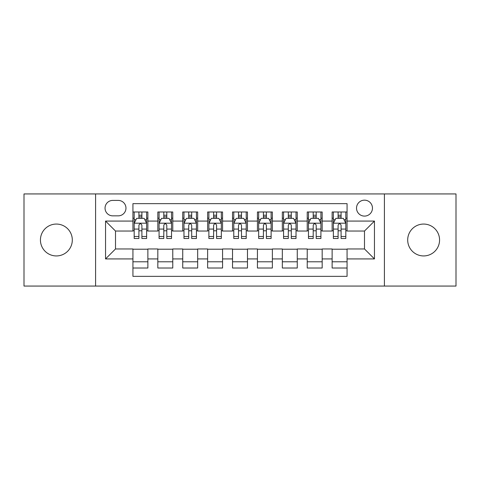 <?xml version="1.0" encoding="UTF-8"?>
<svg xmlns="http://www.w3.org/2000/svg" width="480" height="480" viewBox="0 0 480 480"><rect width="100%" height="100%" fill="white"/><g stroke="black" fill="none" stroke-linecap="round" stroke-linejoin="round"><path stroke-width="0.72" d="M423.63 224.064A15.936 15.936 0 0 0 407.694 240A15.936 15.936 0 0 0 423.63 255.936A15.936 15.936 0 0 0 439.566 240A15.936 15.936 0 0 0 423.63 224.064M56.37 224.064A15.936 15.936 0 0 0 40.434 240A15.936 15.936 0 0 0 56.37 255.936A15.936 15.936 0 0 0 72.306 240A15.936 15.936 0 0 0 56.37 224.064M364.494 200.16A7.968 7.968 0 0 0 356.526 208.128A7.968 7.968 0 0 0 364.494 216.096A7.968 7.968 0 0 0 372.462 208.128A7.968 7.968 0 0 0 364.494 200.16M384.414 286.062L456 286.062L456 193.938L384.414 193.938L384.414 286.062L95.586 286.062L95.586 193.938L24 193.938L24 286.062L95.586 286.062M347.064 211.986L332.124 211.986L332.124 221.076L322.17 221.076L322.17 231.036L332.124 231.036L332.124 221.076M322.17 221.076L322.17 211.986L307.23 211.986L307.23 221.076L297.27 221.076L297.27 231.036L307.23 231.036L307.23 221.076M297.27 221.076L297.27 211.986L282.33 211.986L282.33 221.076L272.37 221.076L272.37 231.036L282.33 231.036L282.33 221.076M272.37 221.076L272.37 211.986L257.43 211.986L257.43 221.076L247.47 221.076L247.47 231.036L257.43 231.036L257.43 221.076M247.47 221.076L247.47 211.986L232.53 211.986L232.53 221.076L222.57 221.076L222.57 231.036L232.53 231.036L232.53 221.076M222.57 221.076L222.57 211.986L207.63 211.986L207.63 221.076L197.67 221.076L197.67 231.036L207.63 231.036L207.63 221.076M197.67 221.076L197.67 211.986L182.73 211.986L182.73 221.076L172.77 221.076L172.77 231.036L182.73 231.036L182.73 221.076M172.77 221.076L172.77 211.986L157.83 211.986L157.83 231.036L147.876 231.036L147.876 211.986L132.936 211.986M132.936 268.014L147.876 268.014L147.876 248.964L157.83 248.964L157.83 268.014L172.77 268.014L172.77 248.964L182.73 248.964L182.73 258.924L172.77 258.924M182.73 258.924L182.73 268.014L197.67 268.014L197.67 248.964L207.63 248.964L207.63 258.924L197.67 258.924M207.63 258.924L207.63 268.014L222.57 268.014L222.57 248.964L232.53 248.964L232.53 258.924L222.57 258.924M232.53 258.924L232.53 268.014L247.47 268.014L247.47 248.964L257.43 248.964L257.43 258.924L247.47 258.924M257.43 258.924L257.43 268.014L272.37 268.014L272.37 248.964L282.33 248.964L282.33 258.924L272.37 258.924M282.33 258.924L282.33 268.014L297.27 268.014L297.27 248.964L307.23 248.964L307.23 258.924L297.27 258.924M307.23 258.924L307.23 268.014L322.17 268.014L322.17 248.964L332.124 248.964L332.124 258.924L322.17 258.924M112.764 215.85L118.242 215.85A7.716 7.716 0 0 0 125.964 208.128A7.716 7.716 0 0 0 118.242 200.412L112.764 200.412A7.716 7.716 0 0 0 105.048 208.128A7.716 7.716 0 0 0 112.764 215.85M384.414 193.938L95.586 193.938M347.064 221.076L347.064 203.646L132.936 203.646L132.936 231.036L115.506 231.036L115.506 248.964L132.936 248.964L132.936 276.354L347.064 276.354L347.064 248.964L364.494 248.964L364.494 231.036L347.064 231.036L347.064 221.076L374.454 221.076L374.454 258.924L347.064 258.924M132.936 258.924L105.546 258.924L105.546 221.076L132.936 221.076M332.124 258.924L332.124 268.014L347.064 268.014M132.936 218.214L134.178 218.214M138.912 218.214L141.9 218.214M146.628 218.214L147.876 218.214M132.936 230.79L134.178 230.79M138.912 230.79L141.9 230.79M146.628 230.79L147.876 230.79M132.936 249.21L147.876 249.21M132.936 261.786L147.876 261.786M157.83 230.79L159.078 230.79M163.806 230.79L166.794 230.79M171.528 230.79L172.77 230.79M157.83 218.214L159.078 218.214M163.806 218.214L166.794 218.214M171.528 218.214L172.77 218.214M157.83 249.21L172.77 249.21M157.83 261.786L172.77 261.786M182.73 249.21L197.67 249.21M182.73 261.786L197.67 261.786M182.73 218.214L183.978 218.214M188.706 218.214L191.694 218.214M196.428 218.214L197.67 218.214M182.73 230.79L183.978 230.79M188.706 230.79L191.694 230.79M196.428 230.79L197.67 230.79M207.63 249.21L222.57 249.21M207.63 261.786L222.57 261.786M207.63 218.214L208.878 218.214M213.606 218.214L216.594 218.214M221.328 218.214L222.57 218.214M207.63 230.79L208.878 230.79M213.606 230.79L216.594 230.79M221.328 230.79L222.57 230.79M232.53 249.21L247.47 249.21M232.53 261.786L247.47 261.786M232.53 218.214L233.778 218.214M238.506 218.214L241.494 218.214M246.222 218.214L247.47 218.214M232.53 230.79L233.778 230.79M238.506 230.79L241.494 230.79M246.222 230.79L247.47 230.79M257.43 249.21L272.37 249.21M257.43 261.786L272.37 261.786M257.43 218.214L258.672 218.214M263.406 218.214L266.394 218.214M271.122 218.214L272.37 218.214M257.43 230.79L258.672 230.79M263.406 230.79L266.394 230.79M271.122 230.79L272.37 230.79M282.33 249.21L297.27 249.21M282.33 261.786L297.27 261.786M282.33 218.214L283.572 218.214M288.306 218.214L291.294 218.214M296.022 218.214L297.27 218.214M282.33 230.79L283.572 230.79M288.306 230.79L291.294 230.79M296.022 230.79L297.27 230.79M307.23 249.21L322.17 249.21M307.23 261.786L322.17 261.786M307.23 218.214L308.472 218.214M313.206 218.214L316.194 218.214M320.922 218.214L322.17 218.214M307.23 230.79L308.472 230.79M313.206 230.79L316.194 230.79M320.922 230.79L322.17 230.79M332.124 249.21L347.064 249.21M332.124 261.786L347.064 261.786M332.124 218.214L333.372 218.214M338.1 218.214L341.088 218.214M345.822 218.214L347.064 218.214M332.124 230.79L333.372 230.79M338.1 230.79L341.088 230.79M345.822 230.79L347.064 230.79M115.506 231.036L105.546 221.076M115.506 248.964L105.546 258.924M374.454 221.076L364.494 231.036M374.454 258.924L364.494 248.964M141.9 215.226L138.912 215.226M146.628 236.478L141.9 236.478L141.9 238.506L146.628 238.506L146.628 223.32L144.138 218.34L136.668 218.34L134.178 223.32L134.178 238.506L138.912 238.506L138.912 236.478L134.178 236.478M134.178 223.32L134.178 211.986M146.628 223.32L146.628 211.986M138.912 218.34L138.912 211.986M141.9 211.986L141.9 218.34M141.9 236.478L141.9 225.186C140.904 223.266 139.908 223.266 138.912 225.186L138.912 236.478M166.794 215.226L163.806 215.226M171.528 236.478L166.794 236.478L166.794 238.506L171.528 238.506L171.528 223.32L169.038 218.34L161.568 218.34L159.078 223.32L159.078 238.506L163.806 238.506L163.806 236.478L159.078 236.478M159.078 223.32L159.078 211.986M171.528 223.32L171.528 211.986M163.806 218.34L163.806 211.986M166.794 211.986L166.794 218.34M166.794 236.478L166.794 225.186C165.804 223.266 164.808 223.266 163.806 225.186L163.806 236.478M191.694 215.226L188.706 215.226M196.428 236.478L191.694 236.478L191.694 238.506L196.428 238.506L196.428 223.32L193.938 218.34L186.468 218.34L183.978 223.32L183.978 238.506L188.706 238.506L188.706 236.478L183.978 236.478M183.978 223.32L183.978 211.986M196.428 223.32L196.428 211.986M188.706 218.34L188.706 211.986M191.694 211.986L191.694 218.34M191.694 236.478L191.694 225.186C190.704 223.266 189.708 223.266 188.706 225.186L188.706 236.478M216.594 215.226L213.606 215.226M221.328 236.478L216.594 236.478L216.594 238.506L221.328 238.506L221.328 223.32L218.838 218.34L211.368 218.34L208.878 223.32L208.878 238.506L213.606 238.506L213.606 236.478L208.878 236.478M208.878 223.32L208.878 211.986M221.328 223.32L221.328 211.986M213.606 218.34L213.606 211.986M216.594 211.986L216.594 218.34M216.594 236.478L216.594 225.186C215.598 223.266 214.602 223.266 213.606 225.186L213.606 236.478M241.494 215.226L238.506 215.226M246.222 236.478L241.494 236.478L241.494 238.506L246.222 238.506L246.222 223.32L243.732 218.34L236.268 218.34L233.778 223.32L233.778 238.506L238.506 238.506L238.506 236.478L233.778 236.478M233.778 223.32L233.778 211.986M246.222 223.32L246.222 211.986M238.506 218.34L238.506 211.986M241.494 211.986L241.494 218.34M241.494 236.478L241.494 225.186C240.498 223.266 239.502 223.266 238.506 225.186L238.506 236.478M266.394 215.226L263.406 215.226M271.122 236.478L266.394 236.478L266.394 238.506L271.122 238.506L271.122 223.32L268.632 218.34L261.162 218.34L258.672 223.32L258.672 238.506L263.406 238.506L263.406 236.478L258.672 236.478M258.672 223.32L258.672 211.986M271.122 223.32L271.122 211.986M263.406 218.34L263.406 211.986M266.394 211.986L266.394 218.34M266.394 236.478L266.394 225.186C265.398 223.266 264.402 223.266 263.406 225.186L263.406 236.478M291.294 215.226L288.306 215.226M296.022 236.478L291.294 236.478L291.294 238.506L296.022 238.506L296.022 223.32L293.532 218.34L286.062 218.34L283.572 223.32L283.572 238.506L288.306 238.506L288.306 236.478L283.572 236.478M283.572 223.32L283.572 211.986M296.022 223.32L296.022 211.986M288.306 218.34L288.306 211.986M291.294 211.986L291.294 218.34M291.294 236.478L291.294 225.186C290.298 223.266 289.302 223.266 288.306 225.186L288.306 236.478M316.194 215.226L313.206 215.226M320.922 236.478L316.194 236.478L316.194 238.506L320.922 238.506L320.922 223.32L318.432 218.34L310.962 218.34L308.472 223.32L308.472 238.506L313.206 238.506L313.206 236.478L308.472 236.478M308.472 223.32L308.472 211.986M320.922 223.32L320.922 211.986M313.206 218.34L313.206 211.986M316.194 211.986L316.194 218.34M316.194 236.478L316.194 225.186C315.198 223.266 314.202 223.266 313.206 225.186L313.206 236.478M341.088 215.226L338.1 215.226M345.822 236.478L341.088 236.478L341.088 238.506L345.822 238.506L345.822 223.32L343.332 218.34L335.862 218.34L333.372 223.32L333.372 238.506L338.1 238.506L338.1 236.478L333.372 236.478M333.372 223.32L333.372 211.986M345.822 223.32L345.822 211.986M338.1 218.34L338.1 211.986M341.088 211.986L341.088 218.34M341.088 236.478L341.088 225.186C340.098 223.266 339.102 223.266 338.1 225.186L338.1 236.478M157.83 258.924L147.876 258.924M157.83 221.076L147.876 221.076M146.568 223.194L134.238 223.194M134.178 219.708L135.984 219.708M144.822 219.708L146.628 219.708M138.912 229.086L134.178 229.086M146.628 229.086L141.9 229.086M141.9 216.81L138.912 216.81M171.468 223.194L159.138 223.194M159.078 219.708L160.884 219.708M169.722 219.708L171.528 219.708M163.806 229.086L159.078 229.086M171.528 229.086L166.794 229.086M166.794 216.81L163.806 216.81M196.362 223.194L184.038 223.194M183.978 219.708L185.784 219.708M194.622 219.708L196.428 219.708M188.706 229.086L183.978 229.086M196.428 229.086L191.694 229.086M191.694 216.81L188.706 216.81M221.262 223.194L208.938 223.194M208.878 219.708L210.678 219.708M219.522 219.708L221.328 219.708M213.606 229.086L208.878 229.086M221.328 229.086L216.594 229.086M216.594 216.81L213.606 216.81M246.162 223.194L233.838 223.194M233.778 219.708L235.578 219.708M244.422 219.708L246.222 219.708M238.506 229.086L233.778 229.086M246.222 229.086L241.494 229.086M241.494 216.81L238.506 216.81M271.062 223.194L258.738 223.194M258.672 219.708L260.478 219.708M269.322 219.708L271.122 219.708M263.406 229.086L258.672 229.086M271.122 229.086L266.394 229.086M266.394 216.81L263.406 216.81M295.962 223.194L283.638 223.194M283.572 219.708L285.378 219.708M294.216 219.708L296.022 219.708M288.306 229.086L283.572 229.086M296.022 229.086L291.294 229.086M291.294 216.81L288.306 216.81M320.862 223.194L308.532 223.194M308.472 219.708L310.278 219.708M319.116 219.708L320.922 219.708M313.206 229.086L308.472 229.086M320.922 229.086L316.194 229.086M316.194 216.81L313.206 216.81M345.762 223.194L333.432 223.194M333.372 219.708L335.178 219.708M344.016 219.708L345.822 219.708M338.1 229.086L333.372 229.086M345.822 229.086L341.088 229.086M341.088 216.81L338.1 216.81"/></g></svg>
